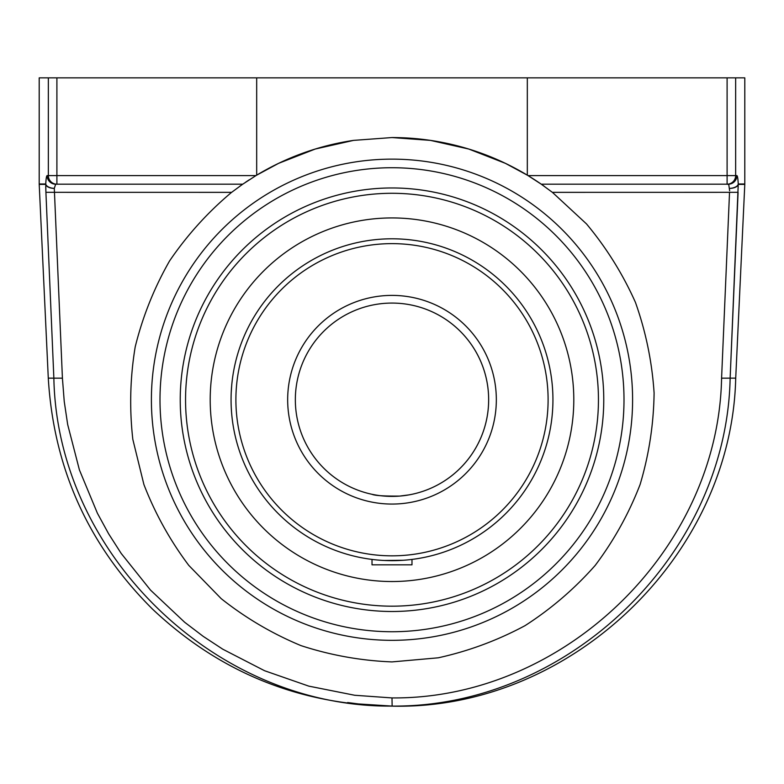<?xml version="1.0" encoding="UTF-8"?>
<svg xmlns="http://www.w3.org/2000/svg" width="784" height="784" viewBox="0 0 784 784"><rect width="100%" height="100%" fill="white"/><g stroke="black" fill="none" stroke-linecap="round" stroke-linejoin="round"><path stroke-width="1.18" d="M738.263 184.191C737.969 178.664 737.509 175.802 736.882 175.596L735.647 175.596L735.647 77.861L744.8 77.861L744.79 184.387L738.244 184.387A8.595 8.555 -90 0 0 738.254 183.985A8.595 4.39 177 0 1 729.698 188.385A8.595 4.4 179.7 0 0 738.244 184.387L730.139 378.143L721.584 378.172C718.281 549.898 563.892 699.348 392 697.927L392.137 706.09C568.4 707.55 726.739 554.268 730.139 378.143L738.087 192.325L552.416 192.354L586.491 223.91C606.444 247.813 622.761 273.979 635.452 302.408C645.859 331.759 652.072 361.963 654.101 393.039C653.66 424.164 649.005 454.651 640.107 484.492C628.886 513.54 613.921 540.499 595.213 565.391C574.603 588.735 551.211 608.825 525.025 625.661C497.585 640.391 468.665 651.102 438.256 657.805L392 661.912C360.885 660.687 330.534 655.248 300.929 645.595C272.185 633.629 245.608 617.988 221.206 598.653L188.787 565.391C170.079 540.499 155.114 513.54 143.893 484.492L132.829 439.383C129.34 408.444 130.124 377.614 135.201 346.891C142.668 316.667 154.115 288.032 169.54 260.984C187.043 235.239 207.731 212.356 231.584 192.354L45.913 192.325L53.861 378.143C57.203 554.131 215.659 707.697 392 706.09L358.474 703.944L347.645 702.542M231.035 192.776L242.442 184.387M242.883 184.083A262.179 262.179 0 0 0 242.756 184.171L255.976 175.596A262.179 262.179 0 0 1 256.682 175.165L278.634 163.327L315.237 149.038L353.545 140.385L392 137.553L430.455 140.385L468.763 149.038L505.366 163.327L527.318 175.175A262.179 262.179 0 0 1 528.024 175.596L541.264 184.191L728.336 184.191A8.595 8.555 -90 0 0 736.882 175.596M541.479 184.338L552.965 192.776M544.38 186.376A262.179 262.179 0 0 0 528.024 175.596L727.101 175.596L727.101 77.861L527.318 77.861L527.318 175.165A262.179 262.179 0 0 0 392 137.553M353.584 140.375A262.179 262.179 0 0 0 256.682 175.165L256.682 77.861L527.318 77.861M249.302 179.781A262.179 262.179 0 0 0 245.568 182.251M255.976 175.596L56.899 175.596L56.899 184.191A8.595 8.546 -90 0 1 48.353 175.596L47.118 175.596A8.595 8.555 90 0 0 55.664 184.191L242.736 184.191A262.179 262.179 0 0 0 239.649 186.357M392 640.332A240.6 240.6 0 0 0 600.368 279.437A240.6 240.6 0 0 0 183.632 279.437A240.6 240.6 0 0 0 392 640.332M45.746 183.985A8.595 8.555 90 0 0 45.756 184.387A8.595 4.4 -179.7 0 0 54.302 188.385L54.468 192.354L54.302 188.385A8.595 4.39 -177 0 1 45.746 183.985L39.2 183.985L39.2 77.861L48.353 77.861L48.353 175.596L56.899 175.596L56.899 77.861L256.682 77.861M391.863 706.09A8.595 8.595 0 0 0 392.137 706.09L392 697.927L354.691 695.261L308.778 686.127L264.571 670.722L222.793 649.211L203.213 636.363L184.642 622.241L150.508 590.097L121.187 553.426L108.594 533.747L97.412 513.255L79.419 469.939L67.679 424.556L64.239 401.486L62.416 378.172L48.285 378.143C53.704 468.401 88.455 545.409 152.566 609.168C219.804 672.535 299.615 704.855 392 706.139C570.017 710.402 731.658 556.14 735.715 378.143L730.139 378.143M735.647 175.596L727.101 175.596L727.101 184.191A8.595 8.546 90 0 0 735.647 175.596A8.595 8.546 90 0 1 727.101 184.191L728.757 184.485L729.639 190.767M48.285 378.143L39.21 184.387L45.756 184.387L45.913 192.325M47.118 175.596C46.491 175.802 46.031 178.664 45.737 184.191M54.302 188.385L55.664 184.191M45.874 191.227L45.756 186.504M56.899 77.861L48.353 77.861M735.647 77.861L727.101 77.861M392 187.964A211.768 211.768 0 0 1 575.397 505.611A211.768 211.768 0 0 1 208.603 505.611A211.768 211.768 0 0 1 392 187.964M373.547 559.609L372.018 559.423L372.018 564.833L411.982 564.833L411.982 559.423L408.542 559.815M392 581.532A181.8 181.8 0 0 0 573.8 399.732A181.8 181.8 0 0 0 392 217.932A181.8 181.8 0 0 0 210.2 399.732A181.8 181.8 0 0 0 392 581.532M392 496.39A96.657 96.657 0 0 1 295.343 399.732A96.657 96.657 0 0 1 392 303.075A96.657 96.657 0 0 1 488.657 399.732A96.657 96.657 0 0 1 392 496.39A96.657 96.657 0 0 1 295.343 399.732A96.657 96.657 0 0 1 392 303.075A96.657 96.657 0 0 1 409.003 494.88L399.703 496.086M392 504.063A104.331 104.331 0 0 0 482.356 347.567A104.331 104.331 0 0 0 301.644 347.567A104.331 104.331 0 0 0 392 504.063M399.615 496.086C383.915 496.194 374.713 495.596 372.018 494.302L372.4 494.381M374.997 494.88L377.868 495.351M408.121 495.037L411.6 494.381M231.251 392.088L231.682 385.601M231.917 383.19L232.309 379.75M231.251 407.386L231.456 410.885M231.917 416.275L232.123 418.186M384.346 560.482L403.182 560.276M552.936 399.732A160.936 160.936 0 0 0 392 238.797A160.936 160.936 0 0 0 231.064 399.732A160.936 160.936 0 0 0 392 560.668A160.936 160.936 0 0 0 552.936 399.732A160.936 160.936 0 0 0 392 238.797A160.936 160.936 0 0 0 231.064 399.732A160.936 160.936 0 0 0 392 560.668A160.936 160.936 0 0 0 552.936 399.732M729.532 192.354L721.584 378.172M744.8 183.985L738.254 183.985M62.416 378.172L54.468 192.354M392 167.727A232.005 232.005 0 0 1 592.92 515.735A232.005 232.005 0 0 1 191.08 515.735A232.005 232.005 0 0 1 392 167.727M548.104 399.732A156.104 156.104 0 0 1 392 555.836A156.104 156.104 0 0 1 235.896 399.732A156.104 156.104 0 0 1 392 243.628A156.104 156.104 0 0 1 548.104 399.732M598.447 399.732A206.447 206.447 0 0 1 392 606.179A206.447 206.447 0 0 1 185.553 399.732A206.447 206.447 0 0 1 392 193.285A206.447 206.447 0 0 1 598.447 399.732M735.715 378.143L744.79 184.387"/></g></svg>

